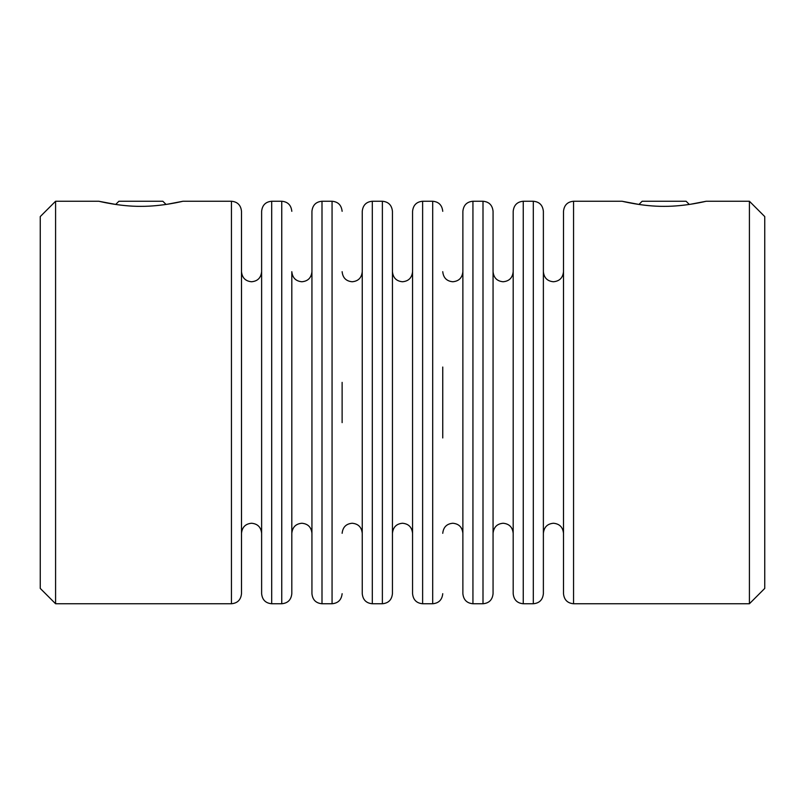 <?xml version="1.0" encoding="UTF-8"?>
<svg xmlns="http://www.w3.org/2000/svg" width="805" height="805" viewBox="0 0 805 805"><rect width="100%" height="100%" fill="white"/><g stroke="black" fill="none" stroke-linecap="round" stroke-linejoin="round"><path stroke-width="1.21" d="M167.359 204.239L182.956 201.25C183.872 201.008 162.469 206.493 140.845 206.352C119.241 206.533 97.858 200.968 98.794 201.25L115.719 204.43L118.899 201.25L162.852 201.25L166.041 204.44M690.61 204.239L706.206 201.25C707.122 201.008 685.719 206.493 664.095 206.352C642.491 206.533 621.108 200.968 622.044 201.25L638.969 204.43L642.149 201.25L686.102 201.25L689.291 204.44M311.938 533.312C311.283 527.144 307.933 523.793 301.875 523.25C295.817 523.793 292.467 527.144 291.812 533.312L291.812 271.688C292.467 277.856 295.817 281.207 301.875 281.75C307.933 281.207 311.283 277.856 311.938 271.688M412.563 402.5L412.563 211.313C413.217 205.144 416.567 201.793 422.625 201.25L422.625 603.75C416.567 603.207 413.217 599.856 412.563 593.688L412.563 402.5M442.75 367.04L442.75 437.96M462.875 402.5L462.875 211.313C463.529 205.144 466.88 201.793 472.938 201.25L472.938 603.75C466.88 603.207 463.529 599.856 462.875 593.688L462.875 402.5M493.063 211.313L493.063 593.688C492.408 599.856 489.058 603.207 483 603.75L483 201.25C489.058 201.793 492.408 205.144 493.063 211.313M513.188 402.5L513.188 211.313C513.842 205.144 517.192 201.793 523.25 201.25L523.25 603.75C517.192 603.207 513.842 599.856 513.188 593.688L513.188 402.5M543.375 211.313L543.375 593.688C542.721 599.856 539.37 603.207 533.312 603.75L533.312 201.25C539.37 201.793 542.721 205.144 543.375 211.313M563.5 402.5L563.5 211.313C564.154 205.144 567.505 201.793 573.562 201.25L573.562 603.75C567.505 603.207 564.154 599.856 563.5 593.688L563.5 402.5M392.438 211.313L392.438 593.688C391.783 599.856 388.433 603.207 382.375 603.75L382.375 201.25C388.433 201.793 391.783 205.144 392.438 211.313M362.25 402.5L362.25 211.313C362.904 205.144 366.255 201.793 372.313 201.25L372.313 603.75C366.255 603.207 362.904 599.856 362.25 593.688L362.25 402.5M342.125 382.375L342.125 422.625M311.938 402.5L311.938 211.313C312.592 205.144 315.942 201.793 322 201.25L322 603.75C315.942 603.207 312.592 599.856 311.938 593.688L311.938 402.5M291.812 382.375L291.812 593.688C291.158 599.856 287.808 603.207 281.75 603.75L281.75 201.25C287.808 201.793 291.158 205.144 291.812 211.313M261.625 402.5L261.625 211.313C262.279 205.144 265.63 201.793 271.688 201.25L271.688 603.75C265.63 603.207 262.279 599.856 261.625 593.688L261.625 402.5M241.5 211.313L241.5 593.688C240.846 599.856 237.495 603.207 231.438 603.75L231.438 201.25C237.495 201.793 240.846 205.144 241.5 211.313M749.415 201.25L764.75 216.585L764.75 588.415L749.415 603.75L749.415 201.25L706.206 201.25M55.585 603.75L40.25 588.415L40.25 216.585L55.585 201.25L55.585 603.75L231.438 603.75M422.625 603.75L432.688 603.75L432.688 201.25C438.745 201.793 442.096 205.144 442.75 211.313M322 603.75L332.063 603.75L332.063 201.25C338.12 201.793 341.471 205.144 342.125 211.313M241.5 533.312C242.154 527.144 245.505 523.793 251.563 523.25C257.62 523.793 260.971 527.144 261.625 533.312M543.375 533.312C544.029 527.144 547.38 523.793 553.438 523.25C559.495 523.793 562.846 527.144 563.5 533.312M493.063 533.312C493.717 527.144 497.067 523.793 503.125 523.25C509.183 523.793 512.533 527.144 513.188 533.312M442.75 533.312C443.404 527.144 446.755 523.793 452.813 523.25C458.87 523.793 462.221 527.144 462.875 533.312M392.438 533.312C393.092 527.144 396.442 523.793 402.5 523.25C408.558 523.793 411.908 527.144 412.563 533.312M342.125 533.312C342.779 527.144 346.13 523.793 352.188 523.25C358.245 523.793 361.596 527.144 362.25 533.312M622.044 201.25L573.562 201.25M432.688 201.25L422.625 201.25M533.312 201.25L523.25 201.25M483 201.25L472.938 201.25M231.438 201.25L182.956 201.25M98.794 201.25L55.585 201.25M382.375 201.25L372.313 201.25M281.75 201.25L271.688 201.25M332.063 201.25L322 201.25M281.75 603.75L271.688 603.75M382.375 603.75L372.313 603.75M483 603.75L472.938 603.75M533.312 603.75L523.25 603.75M749.415 603.75L573.562 603.75M332.063 603.75C338.12 603.207 341.471 599.856 342.125 593.688M432.688 603.75C438.745 603.207 442.096 599.856 442.75 593.688M362.25 271.688C361.596 277.856 358.245 281.207 352.188 281.75C346.13 281.207 342.779 277.856 342.125 271.688M412.563 271.688C411.908 277.856 408.558 281.207 402.5 281.75C396.442 281.207 393.092 277.856 392.438 271.688M462.875 271.688C462.221 277.856 458.87 281.207 452.813 281.75C446.755 281.207 443.404 277.856 442.75 271.688M513.188 271.688C512.533 277.856 509.183 281.207 503.125 281.75C497.067 281.207 493.717 277.856 493.063 271.688M563.5 271.688C562.846 277.856 559.495 281.207 553.438 281.75C547.38 281.207 544.029 277.856 543.375 271.688M261.625 271.688C260.971 277.856 257.62 281.207 251.563 281.75C245.505 281.207 242.154 277.856 241.5 271.688"/></g></svg>
